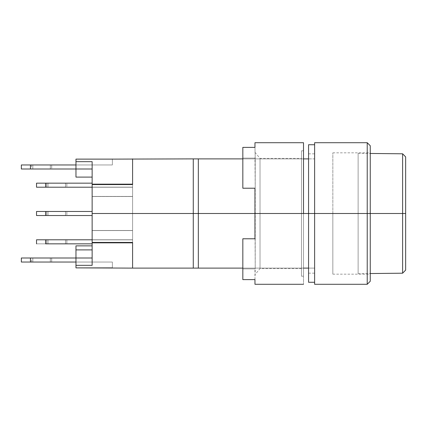 <?xml version="1.0" encoding="UTF-8"?>
<svg xmlns="http://www.w3.org/2000/svg" width="427" height="427" viewBox="0 0 427 427"><rect width="100%" height="100%" fill="white"/><g stroke="black" fill="none" stroke-linecap="round" stroke-linejoin="round"><path stroke-width="0.32" stroke-dasharray="2.13 1.6" d="M303.506 158.887L242.83 158.887L303.506 158.887M308.566 213.5L308.566 273.168L308.566 268.113L314.63 268.113L314.63 273.168L314.63 268.113L193.276 268.113L193.276 158.887L193.276 268.113L193.276 158.887L198.331 158.887L198.331 268.113L198.331 158.887L308.566 158.887L308.566 153.832L308.566 158.887L314.63 158.887L314.63 153.832L314.63 158.887L308.566 158.887L314.63 158.887L314.63 153.832L314.63 158.887L193.276 158.887L193.276 213.5L193.276 158.887L193.276 213.5L92.141 213.5L193.276 213.5L193.276 268.113L314.63 268.113L314.63 273.168L314.63 268.113L308.566 268.113L308.566 213.5L314.63 213.5L314.63 282.268L314.63 213.5L367.22 213.5L367.22 284.291L367.22 213.5L370.252 213.5L370.252 281.26L370.252 213.5L332.836 213.5L332.836 152.823L332.836 213.5L370.252 213.5L370.252 152.823L370.252 213.5L332.836 213.5L332.836 152.823L332.836 274.177L332.836 213.5L370.252 213.5L370.252 274.177L370.252 145.74L370.252 274.177L370.252 213.5L367.22 213.5L367.22 142.709L367.22 213.5L314.63 213.5L314.63 142.709L314.63 282.268L314.63 144.732L314.63 213.5L308.566 213.5L308.566 144.732L308.566 282.268L308.566 213.5M254.962 213.5L303.506 213.5L254.962 213.5L303.506 213.5L301.483 213.5L301.483 150.8L301.483 213.5L303.506 213.5L303.506 150.8L303.506 284.291L303.506 213.5L254.962 213.5L260.022 213.5L260.022 158.385L260.022 213.5L301.483 213.5L260.022 213.5L260.022 158.385L260.022 213.5L254.962 213.5L254.962 188.216L254.962 213.5L260.022 213.5L254.962 213.5L255.218 268.882L242.83 268.882L242.83 238.784L255.218 238.784L242.83 238.784L255.218 238.784L255.218 158.118L255.218 188.216L254.962 157.782L255.218 158.118L242.83 158.118L242.83 188.216L255.218 188.216L242.83 188.216L242.83 158.118L255.218 158.118L255.218 188.216L242.83 188.216L242.83 147.379L242.83 158.118L255.218 158.118L254.962 147.379L255.218 158.118L242.83 158.118L242.83 147.379L254.962 147.379L254.962 142.709L254.962 147.379L242.83 147.379L242.83 188.216L242.83 147.379L242.83 188.216L255.218 188.216L242.83 188.216L254.962 188.216L254.962 213.5M132.594 242.44L92.141 242.44L92.141 213.5L92.141 242.44L92.141 230.575L132.594 230.575L132.594 239.76L92.141 239.76L132.594 239.76L132.594 230.575L92.141 230.575L92.141 239.76L132.594 239.76L132.594 242.44L92.141 242.44L92.141 239.76L92.141 242.44L92.141 239.857L132.594 239.857L132.594 230.484L92.141 230.484L92.141 239.857L132.594 239.857L132.594 242.84L132.594 239.857L92.141 239.857L92.141 242.84L132.594 242.84L132.594 239.857L92.141 239.857L92.141 230.484L132.594 230.484L132.594 268.113L132.594 242.44L132.594 268.113L132.594 242.84L92.141 242.84L92.141 230.575L132.594 230.575L132.594 187.239L92.141 187.239L92.141 196.425L132.594 196.425L92.141 196.425L92.141 187.239L132.594 187.239L132.594 196.425L92.141 196.425L92.141 230.575L92.141 196.425L132.594 196.425L132.594 230.575L92.141 230.575L92.141 239.76L132.594 239.76L132.594 242.44L132.594 230.575L132.594 242.44M314.63 284.291L314.63 213.5L314.63 284.291M332.836 213.5L332.836 274.177L332.836 213.5M132.594 187.239L132.594 184.56L132.594 187.239L92.141 187.239L132.594 187.239L132.594 230.575L132.594 187.239M92.141 184.56L92.141 187.239L92.141 184.56L132.594 184.56L132.594 158.887L132.594 184.56L92.141 184.56L92.141 230.575L92.141 184.56L92.141 213.5L92.141 184.56L92.141 196.516L132.594 196.516L132.594 187.143L92.141 187.143L132.594 187.143L132.594 196.516L92.141 196.516L92.141 187.143L132.594 187.143L132.594 184.16L92.141 184.16L92.141 187.143L92.141 184.56M303.506 268.113L242.83 268.113L303.506 268.113M308.566 158.887L308.566 205.035L308.566 158.887M402.618 213.5L405.65 213.5L405.65 270.099L405.65 156.901L405.65 213.5L402.618 213.5L402.618 273.2L402.618 213.5L358.12 213.5L402.618 213.5L402.618 153.8L402.618 213.5M358.12 213.5L358.12 273.675L358.12 153.325L358.12 273.675L358.12 153.325L358.12 213.5L370.252 213.5L358.12 213.5M66.858 239.793L65.502 239.793L65.502 243.838L66.858 243.838L66.858 239.793L65.502 239.793L65.502 243.838L66.858 243.838L66.858 239.793L66.858 243.838L47.989 243.838L47.989 239.793L47.989 243.838L46.634 243.838L47.989 243.838L47.989 239.793L46.634 239.793L65.502 239.793L65.502 243.838L65.502 239.793L66.858 239.793L47.989 239.793L47.989 243.838L65.502 243.838L65.502 239.793L46.634 239.793L66.858 239.793L66.516 239.793L66.858 239.793L66.858 243.838L46.634 243.838L66.858 243.838L47.989 243.838L47.989 239.793L65.502 239.793L65.502 243.838L47.989 243.838L65.502 243.838L65.502 239.793L66.516 239.793L46.634 239.793L47.989 239.793L47.989 243.838L46.634 243.838L47.989 243.838L47.989 239.793L46.634 239.793L47.989 239.793L47.989 243.838L65.502 243.838L65.502 239.793L66.858 239.793M66.858 211.477L65.502 211.477L65.502 215.523L66.858 215.523L66.858 211.477L65.502 211.477L65.502 215.523L66.858 215.523L66.858 211.477L66.858 215.523L47.989 215.523L47.989 211.477L47.989 215.523L46.634 215.523L47.989 215.523L47.989 211.477L46.634 211.477L65.502 211.477L65.502 215.523L65.502 211.477L66.858 211.477L66.858 215.523L65.502 215.523L65.502 211.477L47.989 211.477L47.989 215.523L65.502 215.523L65.502 211.477L66.858 211.477L47.989 211.477L47.989 215.523L65.502 215.523L65.502 211.477L65.502 215.523L47.989 215.523L47.989 211.477L47.989 215.523L46.634 215.523L47.989 215.523L47.989 211.477L46.634 211.477L66.858 211.477M66.858 183.162L65.502 183.162L65.502 187.207L66.858 187.207L66.858 183.162L65.502 183.162L65.502 187.207L66.858 187.207L66.858 183.162L66.858 187.207L47.989 187.207L47.989 183.162L47.989 187.207L46.634 187.207L47.989 187.207L47.989 183.162L46.634 183.162L65.502 183.162L65.502 187.207L65.502 183.162L66.858 183.162L66.858 187.207L65.502 187.207L65.502 183.162L47.989 183.162L47.989 187.207L65.502 187.207L65.502 183.162L66.858 183.162L47.989 183.162L47.989 187.207L65.502 187.207L65.502 183.162L65.502 187.207L47.989 187.207L47.989 183.162L47.989 187.207L46.634 187.207L47.989 187.207L47.989 183.162L46.634 183.162L66.858 183.162M51.688 164.955L50.333 164.955L50.333 169.001L51.688 169.001L51.688 164.955L51.688 169.001L50.333 169.001L50.333 164.955L51.688 164.955M51.688 257.999L50.333 257.999L50.333 262.045L51.688 262.045L51.688 257.999L51.347 257.999L51.688 257.999L51.688 262.045L50.333 262.045L50.333 257.999L51.347 257.999L32.82 257.999L51.688 257.999M75.963 262.045L75.963 267.878L75.963 257.999L75.963 267.878L75.963 262.045L112.37 262.045L30.45 262.045L112.37 262.045L112.37 267.878L75.963 267.878L75.963 265.332L92.141 265.332L92.141 242.84L92.141 265.332L92.141 257.999L30.45 257.999L75.963 257.999L75.963 267.878L112.37 267.878L112.37 262.045L112.37 267.878L112.37 262.045L75.963 262.045M75.963 245.861L75.963 265.332L92.141 265.332L92.141 249.907L75.963 249.907L92.141 249.907L92.141 245.861L92.141 249.907L75.963 249.907L92.141 249.907L92.141 257.999L75.963 257.999L75.963 249.907L92.141 249.907L92.141 245.861L75.963 245.861L75.963 249.907L92.141 249.907L92.141 250.521L92.141 245.861L75.963 245.861M21.35 257.999L30.45 257.999L30.45 262.045L21.35 262.045L30.45 262.045L30.45 257.999L21.35 257.999M32.82 257.999L31.465 257.999L32.82 257.999L32.82 262.045L50.333 262.045L50.333 257.999L32.82 257.999L32.82 262.045L32.82 257.999L31.465 257.999L50.333 257.999L50.333 262.045L31.465 262.045L32.82 262.045L32.82 257.999M112.37 159.122L75.963 159.122L75.963 161.668L92.141 161.668L92.141 177.093L92.141 169.001L92.141 177.093L75.963 177.093L75.963 169.001L92.141 169.001L92.141 161.668L92.141 230.484L132.594 230.484L132.594 196.516L92.141 196.516L132.594 196.516L132.594 239.857L132.594 196.516L132.594 230.484L92.141 230.484L92.141 187.143L132.594 187.143L132.594 158.887L132.594 196.516L132.594 184.16L92.141 184.16L92.141 161.668L92.141 169.001L92.141 161.668L75.963 161.668L75.963 169.001L92.141 169.001L92.141 177.093L75.963 177.093L75.963 164.955L75.963 169.001L75.963 164.955L30.45 164.955L30.45 169.001L21.35 169.001L75.963 169.001L30.45 169.001L30.45 164.955L112.37 164.955L75.963 164.955L75.963 159.122L75.963 169.001L75.963 159.122L112.37 159.122L112.37 164.955L75.963 164.955L75.963 159.122L75.963 164.955L112.37 164.955L112.37 158.887M21.35 164.955L30.45 164.955L21.35 164.955M32.82 169.001L32.82 164.955L50.333 164.955L50.333 169.001L32.82 169.001L32.82 164.955L32.82 169.001L31.465 169.001L50.333 169.001L50.333 164.955L31.465 164.955L32.82 164.955L32.82 169.001L51.688 169.001L32.82 169.001M32.82 262.045L51.688 262.045L32.82 262.045M32.82 164.955L51.347 164.955L32.82 164.955M45.62 215.523L92.141 215.523L92.141 211.477L45.62 211.477L45.62 215.523L45.62 211.477L45.62 215.523L36.519 215.523L45.62 215.523L45.62 211.477L36.519 211.477L92.141 211.477L92.141 215.523L45.62 215.523L92.141 215.523L92.141 211.477L45.62 211.477L45.62 215.523L36.519 215.523L92.141 215.523L43.848 215.523L45.62 215.523L45.62 211.477L92.141 211.477L92.141 215.523L45.62 215.523M45.62 187.207L92.141 187.207L92.141 183.162L45.62 183.162L45.62 187.207L45.62 183.162L45.62 187.207L36.519 187.207L45.62 187.207L45.62 183.162L36.519 183.162L92.141 183.162L92.141 187.207L45.62 187.207L92.141 187.207L92.141 183.162L45.62 183.162L45.62 187.207L36.519 187.207L92.141 187.207L43.848 187.207L45.62 187.207L45.62 183.162L92.141 183.162L92.141 187.207L45.62 187.207M45.62 243.838L92.141 243.838L92.141 239.793L45.62 239.793L45.62 243.838L45.62 239.793L45.62 243.838L36.519 243.838L45.62 243.838L45.62 239.793L36.519 239.793L92.141 239.793L92.141 243.838L36.519 243.838L92.141 243.838L92.141 239.793L45.62 239.793L92.141 239.793L92.141 243.838L92.141 239.793L92.141 243.838L92.141 239.793L92.141 243.838L45.62 243.838L45.62 239.793L36.519 239.793L45.62 239.793L45.62 243.838M36.519 183.162L92.141 183.162L36.519 183.162L36.519 187.207M36.519 211.477L92.141 211.477L36.519 211.477L36.519 215.523M66.858 215.523L46.634 215.523L66.858 215.523M66.858 187.207L46.634 187.207L66.858 187.207M47.989 183.162L66.516 183.162L47.989 183.162M47.989 187.207L66.516 187.207L47.989 187.207M47.989 211.477L66.516 211.477L47.989 211.477M47.989 215.523L66.516 215.523L47.989 215.523M92.141 196.516L92.141 239.857L92.141 196.516M92.141 257.999L92.141 250.521L92.141 257.999M92.141 215.523L92.141 211.477L92.141 215.523M92.141 187.207L92.141 183.162L92.141 187.207M36.519 239.793L92.141 239.793L36.519 239.793L36.519 243.838M242.83 279.621L242.83 238.784L242.83 268.882L255.218 268.882L255.218 238.784L255.218 268.882L255.218 238.784L242.83 238.784L255.218 238.784L242.83 238.784L242.83 279.621L242.83 238.784L242.83 268.882L255.218 268.882L254.962 279.621L242.83 279.621L242.83 268.882L242.83 279.621L242.83 268.882L255.218 268.882L254.962 279.621L242.83 279.621M254.962 284.291L254.962 279.621L254.962 284.291M301.483 213.5L301.483 158.385L301.483 213.5L260.022 213.5L260.022 268.615L260.022 213.5L301.483 213.5L301.483 268.615L301.483 150.8L301.483 276.2L301.483 158.385L301.483 268.615L301.483 213.5L303.506 213.5L303.506 142.709L303.506 276.2L303.506 150.8L303.506 213.5L301.483 213.5L301.483 276.2L301.483 213.5M254.962 279.621L254.962 269.218L254.962 279.621M260.022 213.5L260.022 268.615L260.022 213.5M303.506 213.5L303.506 276.2L303.506 213.5M332.836 152.823L370.252 152.823M332.836 274.177L370.252 274.177M308.566 273.168L314.63 273.168M308.566 153.832L314.63 153.832M358.12 273.675L370.252 273.542M358.12 153.325L370.252 153.458M31.465 262.045L31.465 257.999M31.465 164.955L31.465 169.001M46.634 211.477L46.634 215.523L46.634 211.477M46.634 183.162L46.634 187.207L46.634 183.162M46.634 239.793L46.634 243.838L46.634 239.793M301.483 150.8L303.506 150.8M254.962 152.316L260.022 158.385L301.483 158.385M301.483 268.615L260.022 268.615L254.962 274.684M301.483 276.2L303.506 276.2"/><path stroke-width="0.64" d="M308.566 158.887L303.506 158.887L308.566 158.887M242.83 158.887L198.331 158.887L198.331 213.5L254.962 213.5L198.331 213.5L198.331 158.887L193.276 158.887L193.276 213.5L198.331 213.5L92.141 213.5L92.141 242.44L132.594 242.44L132.594 268.113L132.594 242.44L92.141 242.44L92.141 184.56L92.141 213.5L193.276 213.5L193.276 158.887L242.83 158.887M303.506 213.5L308.566 213.5L308.566 282.268L308.566 213.5L314.63 213.5L308.566 213.5L308.566 144.732L308.566 213.5L254.962 213.5L254.962 238.784L242.83 238.784L242.83 279.621L254.962 279.621L254.962 284.291L254.962 279.621L242.83 279.621L242.83 238.784L254.962 238.784L254.962 188.216L254.962 213.5L303.506 213.5L303.506 142.709L303.506 213.5M314.63 284.291L314.63 142.709L314.63 284.291L367.22 284.291L367.22 213.5L314.63 213.5L367.22 213.5L367.22 284.291L370.252 281.26L370.252 213.5L367.22 213.5L370.252 213.5L370.252 281.26M370.252 145.74L370.252 213.5L370.252 145.74L367.22 142.709L367.22 213.5L367.22 142.709L314.63 142.709M132.594 184.56L92.141 184.56L92.141 184.16L132.594 184.16L132.594 158.887L132.594 184.56L132.594 158.887L132.594 184.16L92.141 184.16L92.141 184.56L132.594 184.56M308.566 268.113L303.506 268.113L308.566 268.113M242.83 268.113L193.276 268.113L193.276 213.5L193.276 268.113L198.331 268.113L198.331 213.5L198.331 268.113L242.83 268.113M402.618 213.5L402.618 273.2L402.618 213.5L370.252 213.5L402.618 213.5L402.618 153.8L402.618 213.5L405.65 213.5L402.618 213.5M405.65 270.099L405.65 213.5L405.65 270.099L402.618 273.2L370.252 273.542M405.65 156.901L405.65 213.5L405.65 156.901L402.618 153.8L370.252 153.458M112.37 267.878L75.963 267.878L75.963 245.861L92.141 245.861L75.963 245.861L75.963 257.999L21.35 257.999L92.141 257.999L75.963 257.999L75.963 267.878L132.594 268.113L132.594 242.84L92.141 242.84L92.141 242.44L92.141 265.332L75.963 265.332L92.141 265.332L92.141 242.84L132.594 242.84L132.594 268.113L193.276 268.113M21.35 262.045L30.45 262.045L30.45 257.999L30.45 262.045L75.963 262.045L21.35 262.045L21.35 257.999M21.35 169.001L75.963 169.001L30.45 169.001L30.45 164.955L75.963 164.955L21.35 164.955L21.35 169.001L30.45 169.001L30.45 164.955L21.35 164.955M75.963 159.122L75.963 177.093L92.141 177.093L75.963 177.093L75.963 161.668L92.141 161.668L92.141 184.16L92.141 161.668L75.963 161.668L75.963 159.122L112.37 159.122L75.963 159.122M92.141 249.907L75.963 249.907L92.141 249.907M92.141 169.001L75.963 169.001L92.141 169.001M36.519 187.207L45.62 187.207L45.62 183.162L36.519 183.162L92.141 183.162L45.62 183.162L45.62 187.207L92.141 187.207L36.519 187.207L36.519 183.162M36.519 215.523L45.62 215.523L45.62 211.477L36.519 211.477L92.141 211.477L45.62 211.477L45.62 215.523L92.141 215.523L36.519 215.523L36.519 211.477M193.276 158.887L112.37 159.122M45.62 243.838L45.62 239.793L92.141 239.793L36.519 239.793L45.62 239.793L45.62 243.838L92.141 243.838L45.62 243.838M242.83 188.216L254.962 188.216L242.83 188.216L242.83 147.379L242.83 188.216M254.962 147.379L242.83 147.379L254.962 147.379L254.962 142.709L254.962 147.379M314.63 282.268L308.566 282.268M314.63 144.732L308.566 144.732M36.519 243.838L36.519 239.793M254.962 284.291L303.506 284.291M303.506 142.709L254.962 142.709"/></g></svg>
